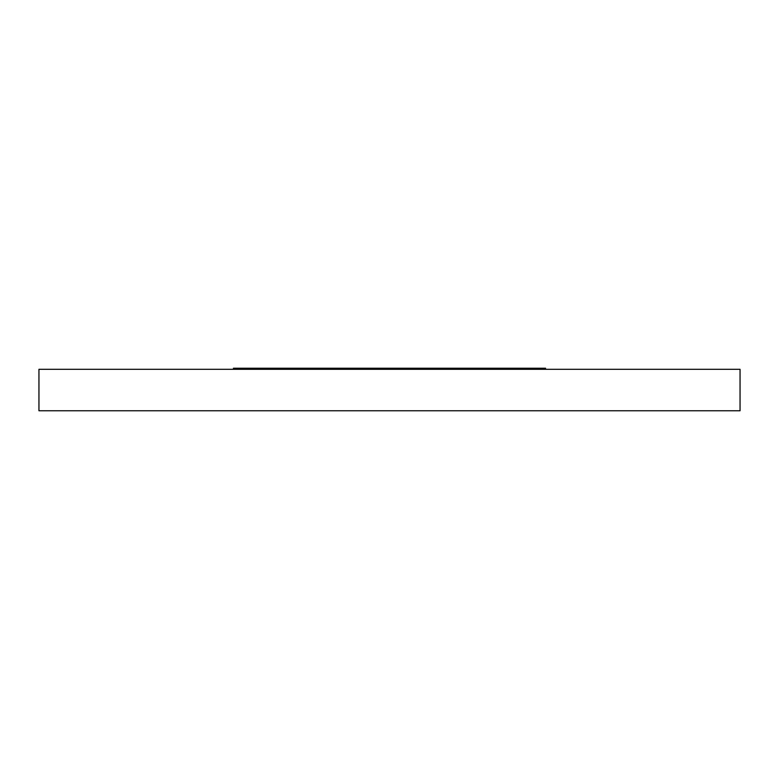 <?xml version="1.0" encoding="UTF-8"?>
<svg xmlns="http://www.w3.org/2000/svg" width="779" height="779" viewBox="0 0 779 779"><rect width="100%" height="100%" fill="white"/><g stroke="black" fill="none" stroke-linecap="round" stroke-linejoin="round"><path stroke-width="1.17" d="M38.95 369.314L740.05 369.314L740.05 410.776L38.95 410.776L38.95 369.314M233.418 368.224L545.582 368.224"/></g></svg>
